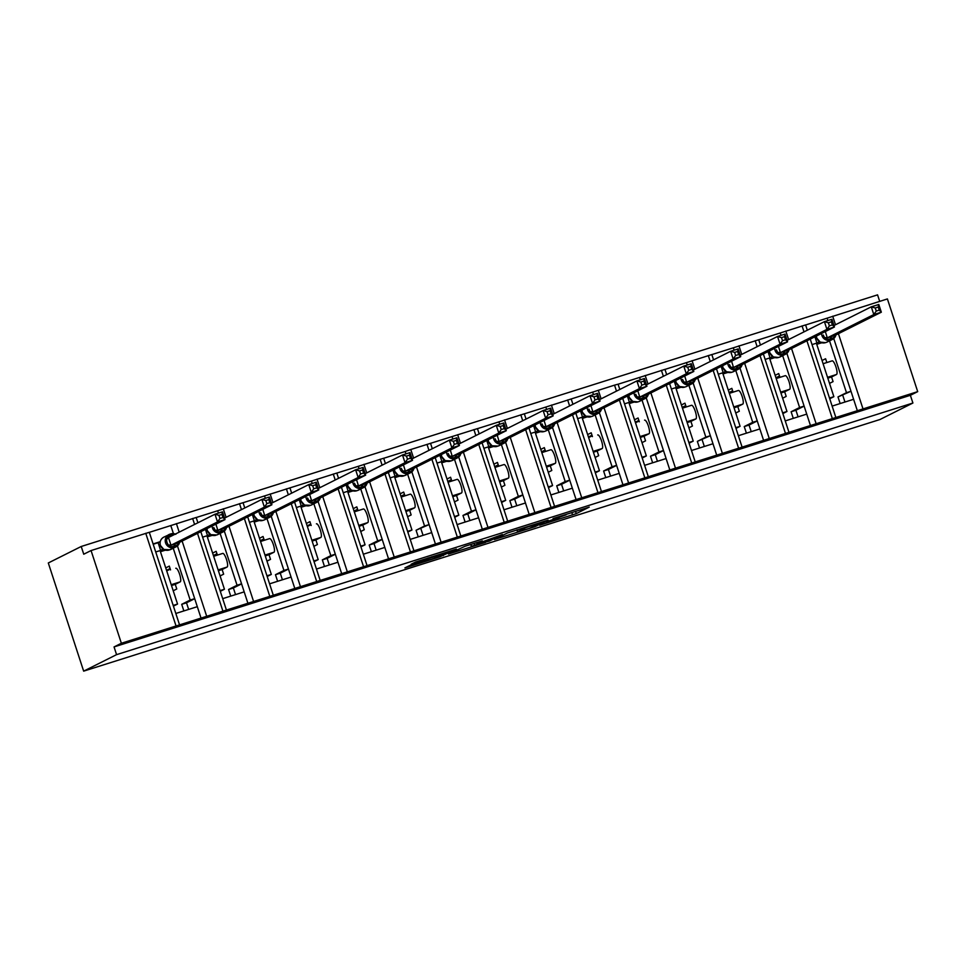 <?xml version="1.0" encoding="UTF-8"?>
<svg xmlns="http://www.w3.org/2000/svg" width="966" height="966" viewBox="0 0 966 966"><rect width="100%" height="100%" fill="white"/><g stroke="black" fill="none" stroke-linecap="round" stroke-linejoin="round"><path stroke-width="1.45" d="M539.68 525.238L576.255 513.634L589.26 507.102L553.035 518.549L566.076 514.842L546.358 521.894L559.121 518.38L539.68 525.238M409.958 565.376L404.899 567.911L439.699 556.911L456.387 549.086L415.585 562.019L411.13 564.265L413.436 563.637L450.192 551.405L432.647 558.964L409.958 565.376M912.906 403.027L116.572 654.646L83.656 671.141L879.99 419.51L912.906 403.027L910.383 395.299L917.7 391.641L121.366 643.259L91.058 550.548L83.74 554.218L81.216 546.49L877.563 294.859L879.688 301.368M494.399 539.499L535.104 526.639L548.12 520.106L507.319 533.027L494.399 539.499M485.572 542.421L448.441 554.049L465.129 546.225L482.336 540.888L477.011 543.58L479.245 543.001L502.441 534.512L489.243 541.129L485.463 542.083M160.006 541.757L153.099 543.943M197.897 522.775L196.17 517.486L170.801 525.564L173.421 533.606M170.801 525.564L149.307 532.351L179.591 625.014M173.228 548.229L190.181 600.067L194.685 598.642L201.097 618.264M177.442 545.899L194.685 598.642M175.848 568.237L175.776 568.262A7.16 1.775 72.5 0 1 175.848 568.237A7.16 1.775 72.5 0 1 179.652 574.384A7.16 1.775 72.5 0 1 180.219 581.858L175.244 584.345L176.766 588.982L173.216 590.769M183.854 610.935L181.693 604.318L190.181 600.067M165.56 550.185L164.111 550.548M165.741 567.899L169.291 566.112L170.535 569.916M197.306 606.684L175.824 613.47M244.772 507.959L243.046 502.682L217.676 510.748L218.449 513.127M217.676 510.748L196.183 517.534M220.115 533.413L237.056 585.251L241.56 583.826L247.972 603.46M224.317 531.083L241.56 583.826M222.723 553.421L213.667 556.283L222.663 553.446A7.16 1.775 72.5 0 1 222.723 553.421A7.16 1.775 72.5 0 1 226.539 559.58A7.16 1.775 72.5 0 1 227.107 567.042L222.132 569.542L223.641 574.166L220.091 575.953M230.729 596.119L228.568 589.501L237.056 585.251M212.448 535.369L210.999 535.732M212.617 553.083L216.167 551.308L217.41 555.1M244.193 591.868L222.699 598.654M338.535 478.339L336.808 473.05L264.551 495.932L265.336 498.311M264.551 495.932L243.07 502.718M266.99 518.597L283.932 570.447L288.448 569.022L294.859 588.644M271.204 516.267L288.448 569.022M260.542 541.479L269.538 538.63A7.16 1.775 72.5 0 1 269.599 538.605A7.16 1.775 72.5 0 1 273.414 544.764A7.16 1.775 72.5 0 1 273.982 552.238L269.007 554.726L270.528 559.362L266.966 561.137M277.616 581.303L275.455 574.698L283.932 570.447M259.323 520.553L257.874 520.928M259.492 538.267L263.054 536.492L264.286 540.284M291.068 577.052L269.574 583.838M311.438 481.116L312.211 483.495M313.865 503.793L330.819 555.631L335.323 554.206L341.735 573.828M318.08 501.463L335.323 554.206M316.486 523.801L316.413 523.826A7.16 1.775 72.5 0 1 316.486 523.801A7.16 1.775 72.5 0 1 320.289 529.948A7.16 1.775 72.5 0 1 320.857 537.422L315.882 539.909L317.403 544.546L313.853 546.321M324.491 566.499L322.33 559.882L330.819 555.631M306.198 505.737L304.749 506.112M306.379 523.463L309.929 521.676L311.173 525.48M337.943 562.236L316.462 569.034M385.41 463.523L383.683 458.234L358.314 466.312L359.086 468.691M358.314 466.312L336.82 473.099M360.753 488.977L377.694 540.815L382.198 539.39L388.61 559.012M364.955 486.647L382.198 539.39M363.361 508.985L354.305 511.847L363.301 509.01A7.16 1.775 72.5 0 1 363.361 508.985A7.16 1.775 72.5 0 1 367.177 515.132A7.16 1.775 72.5 0 1 367.744 522.606L362.769 525.093L364.279 529.73L360.729 531.517M371.367 551.683L369.205 545.065L377.694 540.815M353.085 490.933L351.636 491.296M353.254 508.647L356.804 506.86L358.048 510.664M384.83 547.432L363.337 554.218M479.172 433.903L477.445 428.614L410.791 449.516L405.189 451.496L405.974 453.875M405.189 451.496L383.695 458.282M407.628 474.161L424.569 525.999L429.085 524.586L435.497 544.208M411.842 471.831L429.085 524.586L416.08 530.249L424.569 525.999M401.18 497.043L410.176 494.194A7.16 1.775 72.5 0 1 410.236 494.169A7.16 1.775 72.5 0 1 414.052 500.328A7.16 1.775 72.5 0 1 414.619 507.79L409.644 510.29L411.154 514.926L407.604 516.701M418.242 536.867L416.08 530.249M399.96 476.117L398.511 476.48M400.129 493.831L403.679 492.056L404.923 495.848M431.705 532.616L410.212 539.402M452.076 436.68L452.849 439.059M454.503 459.345L471.456 511.195L475.96 509.77L482.372 529.392M458.717 457.015L475.96 509.77M457.123 479.353L448.055 482.227L457.051 479.39A7.16 1.775 72.5 0 1 457.123 479.353A7.16 1.775 72.5 0 1 460.927 485.512A7.16 1.775 72.5 0 1 461.494 492.986L456.52 495.473L458.041 500.11L454.479 501.885M465.129 522.051L462.968 515.446L471.456 511.195M446.835 461.301L445.386 461.676M447.004 479.015L450.567 477.24L451.81 481.032M478.581 517.8L457.099 524.598M526.047 419.087L524.321 413.798L498.951 421.864L499.724 424.243M498.951 421.864L477.458 428.663M501.39 444.541L518.331 496.379L522.835 494.954L529.247 514.576M505.592 442.211L522.835 494.954M503.998 464.549L494.93 467.411L503.938 464.574A7.16 1.775 72.5 0 1 503.998 464.549A7.16 1.775 72.5 0 1 507.802 470.696A7.16 1.775 72.5 0 1 508.382 478.17L503.407 480.657L504.916 485.294L501.366 487.081M512.004 507.247L509.843 500.63L518.331 496.379M493.723 446.497L492.274 446.86M493.892 464.211L497.442 462.424L498.685 466.228M525.468 502.984L503.974 509.782M619.81 389.467L618.083 384.178L614.533 385.144L545.826 407.06L546.599 409.439M545.826 407.06L524.333 413.846M548.265 429.725L565.207 481.563L569.711 480.138L576.134 499.76M552.48 427.395L569.711 480.138M541.817 452.607L550.813 449.758A7.16 1.775 72.5 0 1 550.874 449.733A7.16 1.775 72.5 0 1 554.689 455.892A7.16 1.775 72.5 0 1 555.257 463.354L550.282 465.853L551.791 470.478L548.241 472.265M558.879 492.431L556.718 485.813L565.207 481.563M540.598 431.681L539.149 432.043M540.767 449.395L544.317 447.62L545.561 451.412M572.343 488.18L550.849 494.966M592.701 392.244L593.486 394.623M595.141 414.909L612.082 466.759L616.598 465.334L623.01 484.956M599.355 412.579L616.598 465.334M597.761 434.917L597.688 434.942A7.16 1.775 72.5 0 1 597.761 434.917A7.16 1.775 72.5 0 1 601.564 441.076A7.16 1.775 72.5 0 1 602.132 448.55L597.157 451.037L598.678 455.674L595.116 457.449M605.767 477.615L603.605 471.01L612.082 466.759M587.473 416.865L586.024 417.227M587.642 434.579L591.204 432.804L592.436 436.596M619.218 473.364L597.737 480.15M666.685 374.651L664.958 369.362L639.589 377.428L640.361 379.807M639.589 377.428L618.095 384.226M642.016 400.105L658.969 451.943L663.473 450.518L669.885 470.14M646.23 397.775L663.473 450.518M644.636 420.113L644.563 420.138A7.16 1.775 72.5 0 1 644.636 420.113A7.16 1.775 72.5 0 1 648.44 426.26A7.16 1.775 72.5 0 1 649.007 433.734L644.044 436.221L645.554 440.858L642.004 442.633M652.642 462.811L650.48 456.194L658.969 451.943M634.36 402.049L632.911 402.424M634.529 419.775L638.079 417.988L639.323 421.792M666.105 458.548L644.612 465.346M713.56 359.835L711.833 354.546L686.464 362.624L687.237 365.003M686.464 362.624L664.97 369.41M688.903 385.289L705.844 437.127L710.348 435.702L716.772 455.324M693.117 382.959L710.348 435.702L697.355 441.377L705.844 437.127M691.511 405.297L682.455 408.159L691.451 405.322A7.16 1.775 72.5 0 1 691.511 405.297A7.16 1.775 72.5 0 1 695.327 411.444A7.16 1.775 72.5 0 1 695.894 418.918L690.919 421.405L692.429 426.042L688.879 427.829M699.517 447.995L697.355 441.377M681.235 387.245L679.786 387.608M681.404 404.959L684.954 403.172L686.198 406.976M712.98 443.744L691.487 450.53M760.447 345.031L758.721 339.742L733.339 347.808L734.124 350.187M733.339 347.808L711.857 354.594M735.778 370.473L752.719 422.311L757.235 420.898L763.647 440.52M739.992 368.143L757.235 420.898M738.386 390.481L729.33 393.343L738.326 390.505A7.16 1.775 72.5 0 1 738.386 390.481A7.16 1.775 72.5 0 1 742.202 396.64A7.16 1.775 72.5 0 1 742.769 404.102L737.795 406.601L739.316 411.238L735.754 413.013M746.404 433.179L744.243 426.561L752.719 422.311M728.11 372.429L726.661 372.791M728.279 390.143L731.842 388.368L733.073 392.16M759.856 428.928L738.362 435.714M807.322 330.215L805.596 324.926L780.226 332.992L780.999 335.371M780.226 332.992L758.733 339.79M782.653 355.657L799.607 407.507L804.11 406.082L810.522 425.704M786.867 353.327L804.11 406.082M785.273 375.665L776.205 378.527L785.201 375.702A7.16 1.775 72.5 0 1 785.273 375.665A7.16 1.775 72.5 0 1 789.077 381.824A7.16 1.775 72.5 0 1 789.645 389.298L784.67 391.785L786.191 396.422L782.641 398.197M793.279 418.363L791.118 411.757L799.607 407.507M774.998 357.613L773.537 357.988M775.167 375.327L778.717 373.552L779.96 377.344M806.731 414.112L785.249 420.91M173.192 605.428L177.551 604.052L160.078 550.596L155.719 551.972M220.079 590.624L224.438 589.248L206.966 535.78L202.594 537.156M266.954 575.808L271.313 574.432L253.841 520.964L249.482 522.352M313.829 560.992L318.188 559.616L300.716 506.16L296.357 507.536M360.704 546.188L365.076 544.8L347.603 491.344L343.232 492.72M407.592 531.372L411.951 529.996L394.478 476.528L390.119 477.904M454.467 516.556L458.826 515.18L441.353 461.724L436.994 463.1M501.342 501.74L505.713 500.364L488.228 446.908L483.869 448.284M548.229 486.936L552.588 485.56L535.116 432.092L530.757 433.468M595.104 472.12L599.463 470.744L581.991 417.276L577.632 418.664M641.979 457.304L646.351 455.928L628.866 402.472L624.507 403.848M688.867 442.5L693.226 441.112L675.753 387.656L671.394 389.032M735.742 427.684L740.101 426.308L722.628 372.84L718.269 374.216M782.617 412.868L786.976 411.492L769.504 358.036L765.144 359.412M917.7 391.641L887.404 298.929L827.101 318.176L827.874 320.555M827.101 318.176L805.608 324.974M829.54 340.853L846.482 392.691L850.986 391.266L857.397 410.888M833.743 338.523L850.986 391.266L837.993 396.941L846.482 392.691M832.149 360.861L823.092 363.723L832.088 360.886A7.16 1.775 72.5 0 1 832.149 360.861A7.16 1.775 72.5 0 1 835.964 367.008A7.16 1.775 72.5 0 1 836.532 374.482L831.557 376.969L833.066 381.606L829.516 383.393M840.154 403.559L837.993 396.941M821.873 342.809L820.424 343.171M822.042 360.523L825.592 358.736L826.836 362.54M853.618 399.296L832.124 406.094M829.504 398.052L833.863 396.676L816.391 343.22L812.02 344.596M91.058 550.548L149.295 532.302M116.572 654.646L114.048 646.918L121.366 643.259M114.048 646.918L910.383 395.299M173.421 606.129L177.551 604.052M220.296 591.313L224.438 589.248M267.184 576.497L271.313 574.432M314.059 561.693L318.188 559.616M360.934 546.877L365.076 544.8M407.821 532.061L411.951 529.996M454.696 517.257L458.826 515.18M501.571 502.441L505.713 500.364M548.447 487.625L552.588 485.56M595.334 472.809L599.463 470.744M642.209 458.005L646.351 455.928M689.084 443.189L693.226 441.112M735.971 428.373L740.101 426.308M782.846 413.569L786.976 411.492M83.656 671.141L48.3 562.973L81.216 546.49M170.282 569.131L166.72 570.906M170.088 568.539L166.526 570.326M217.157 554.315L213.607 556.102M216.964 553.735L213.414 555.51M264.032 539.511L260.482 541.286M263.839 538.919L260.289 540.694M310.907 524.695L307.357 526.47M310.726 524.103L307.164 525.89M357.794 509.879L354.232 511.654M357.601 509.299L354.051 511.074M404.669 495.063L401.119 496.85M404.476 494.483L400.926 496.258M451.545 480.259L447.995 482.034M451.364 479.667L447.801 481.442M498.432 465.443L494.87 467.218M498.239 464.851L494.689 466.638M545.307 450.627L541.757 452.414M545.114 450.047L541.564 451.822M592.182 435.811L588.632 437.598M591.989 435.231L588.439 437.006M639.069 421.007L635.507 422.782M638.876 420.415L635.314 422.202M685.945 406.191L682.394 407.966M685.751 405.611L682.201 407.386M732.82 391.375L729.27 393.162M732.626 390.795L729.076 392.57M779.707 376.571L776.145 378.346M779.514 375.979L775.952 377.754M829.722 398.753L833.863 396.676M831.557 376.969L827.802 378.153M784.67 391.785L780.926 392.969M737.795 406.601L734.051 407.785M690.919 421.405L687.164 422.589M644.044 436.221L640.289 437.405M597.157 451.037L593.414 452.221M550.282 465.853L546.539 467.037M503.407 480.657L499.651 481.841M456.52 495.473L452.776 496.657M409.644 510.29L405.901 511.473M362.769 525.093L359.014 526.277M315.882 539.909L312.139 541.093M269.007 554.726L265.264 555.909M222.132 569.542L218.376 570.725M175.244 584.345L171.501 585.529M844.96 402.037L842.799 395.42M798.085 416.853L795.924 410.236L791.118 411.757M795.924 410.236L804.123 406.131M751.21 431.657L749.048 425.052L744.243 426.561M749.048 425.052L757.247 420.935M704.335 446.473L702.173 439.856M657.448 461.289L655.286 454.672L650.48 456.194M655.286 454.672L663.485 450.567M610.572 476.093L608.411 469.488L603.605 471.01M608.411 469.488L616.61 465.383M563.697 490.909L561.536 484.292L556.718 485.813M561.536 484.292L569.735 480.187M516.81 505.725L514.649 499.108L509.843 500.63M514.649 499.108L522.847 495.003M469.935 520.541L467.773 513.924L462.968 515.446M467.773 513.924L475.972 509.819M423.06 535.345L420.898 528.74M376.172 550.161L374.011 543.544L369.205 545.065M374.011 543.544L382.21 539.439M329.297 564.977L327.136 558.36L322.33 559.882M327.136 558.36L335.335 554.255M282.422 579.781L280.261 573.176L275.455 574.698M280.261 573.176L288.46 569.071M235.535 594.597L233.374 587.98L228.568 589.501M233.374 587.98L241.585 583.875M188.66 609.413L186.498 602.796L181.693 604.318M186.498 602.796L194.697 598.691M529.199 528.45L543.17 521.821L525.54 527.75L517.51 531.831L529.199 528.45M471.577 546.297L490.438 539.753L471.577 546.297L470.949 544.389M876.259 311.064L879.265 310.11L878.251 307.031L875.256 307.973L876.259 311.064L873.807 314.566L871.284 306.838L878.794 304.471L881.33 312.199L873.807 314.566L827.258 337.883L834.805 335.492L835.312 336.566L831.485 338.776L831.436 339.803L826.316 342.375A6.991 6.774 63.4 0 0 827.27 341.988L832.402 339.416A6.991 6.774 -116.6 0 1 831.436 339.803L827.27 341.988M875.256 307.973L871.284 306.838L833.96 325.53M825.338 331.567L827.294 337.871M879.265 310.11L881.33 312.199L834.805 335.492L835.312 336.566A6.991 6.774 -116.6 0 1 832.402 339.416L835.928 334.936M816.391 343.232L819.506 341.771M821.704 342.761L816.753 344.331M816.934 343.051L814.893 336.796M835.554 334.321L835.312 336.566M831.581 336.494A3.574 0.894 -107.5 0 0 831.485 338.776L825.616 339.634L823.225 335.009M820.122 342.109L825.411 342.652A6.991 6.774 63.4 0 1 816.427 336.035M827.258 337.883L825.616 339.634M878.794 304.471L878.251 307.031M829.383 325.868L832.378 324.926L831.376 321.835L828.369 322.789L829.383 325.868L826.932 329.382L780.419 352.675L787.906 350.32L834.443 327.003L826.932 329.382L824.409 321.654L787.085 340.346M778.451 346.383L780.419 352.675M828.369 322.789L824.409 321.654L831.919 319.287L834.443 327.003L832.378 324.926M769.516 358.036L772.619 356.587M774.829 357.577L769.866 359.147M770.059 357.867L768.018 351.612M788.679 349.124L788.425 351.382L784.597 353.58L784.561 354.619L779.441 357.179A6.991 6.774 63.4 0 0 780.395 356.792L785.515 354.232A6.991 6.774 -116.6 0 1 784.561 354.619L779.405 357.191M784.706 351.31A3.574 0.894 -107.5 0 0 784.597 353.58L778.741 354.437L776.35 349.813M773.247 356.925L778.524 357.48L780.395 356.792M780.383 352.699L778.741 354.437M787.906 350.32L788.425 351.382L787.906 350.32M831.919 319.287L831.376 321.835M782.508 340.684L785.503 339.742L784.501 336.651L781.494 337.605L782.508 340.684L780.057 344.198L733.508 367.503L741.019 365.136L787.568 341.819L780.057 344.198L777.533 336.47L740.21 355.162M731.576 361.199L733.544 367.491M781.494 337.605L777.533 336.47L785.044 334.091L787.568 341.819L785.503 339.742M722.628 372.852L725.744 371.391M727.953 372.393L722.991 373.951M723.184 372.683L721.131 366.428M741.803 363.94L741.55 366.186L737.722 368.396L737.674 369.435L732.554 371.995A6.991 6.774 63.4 0 0 733.52 371.608L738.64 369.048A6.991 6.774 -116.6 0 1 737.674 369.435L733.52 371.608M737.819 366.126A3.574 0.894 -107.5 0 0 737.722 368.396L731.854 369.254L729.475 364.629M726.372 371.729L731.66 372.284A6.991 6.774 63.4 0 1 722.677 365.655M733.508 367.503L731.854 369.254M741.019 365.136L741.55 366.186L741.019 365.136M785.044 334.091L784.501 336.651M735.621 355.5L738.628 354.546L737.613 351.467L734.619 352.409L735.621 355.5L733.17 359.002L686.621 382.319L694.143 379.94L740.693 356.635L733.17 359.002L730.646 351.286L693.322 369.978M684.701 376.003L686.657 382.307L684.979 384.07L682.6 379.445M734.619 352.409L730.646 351.286L738.169 348.907L740.693 356.635L738.628 354.546M675.753 387.668L678.869 386.207M681.066 387.197L676.115 388.767M676.297 387.487L674.256 381.244M694.928 378.757L694.675 381.002L690.847 383.212L690.799 384.251L685.679 386.811A6.991 6.774 63.4 0 0 686.645 386.424L691.765 383.852A6.991 6.774 -116.6 0 1 690.799 384.251L685.643 386.823M690.944 380.942A3.574 0.894 -107.5 0 0 690.847 383.212L684.979 384.07M679.484 386.545L684.773 387.1L686.645 386.424M694.143 379.94L694.675 381.002L694.143 379.94M738.169 348.907L737.613 351.467M688.746 370.316L691.753 369.362L690.738 366.271L687.732 367.225L688.746 370.316L686.295 373.818L683.771 366.09L691.282 363.723L693.805 371.451L686.295 373.818L639.782 397.111L647.292 394.744L647.8 395.819L643.96 398.028L643.924 399.055L638.804 401.627A6.991 6.774 63.4 0 0 639.758 401.228L644.877 398.668A6.991 6.774 -116.6 0 1 643.924 399.055L639.758 401.228M687.732 367.225L683.771 366.09L646.447 384.782M637.814 390.819L639.782 397.111M691.753 369.362L693.805 371.451L647.292 394.744L647.8 395.819L648.041 393.56M628.878 402.472L631.981 401.023M634.191 402.013L629.24 403.583M629.421 402.303L627.381 396.048M644.068 395.746A3.574 0.894 -107.5 0 0 643.96 398.028L638.103 398.886L635.713 394.261M632.609 401.361L637.898 401.904A6.991 6.774 63.4 0 1 628.914 395.287M639.746 397.135L638.103 398.886M691.282 363.723L690.738 366.271M641.871 385.12L644.865 384.178L643.863 381.087L640.856 382.041L641.871 385.12L639.42 388.634L592.907 411.927L600.417 409.56L646.93 386.255L639.42 388.634L636.896 380.906L599.572 399.598M590.938 405.635L592.907 411.927L591.216 413.69L588.837 409.065M640.856 382.041L636.896 380.906L644.407 378.527L646.93 386.255L644.865 384.178M581.991 417.288L585.106 415.839M587.316 416.829L582.353 418.399M582.546 417.119L580.494 410.864M601.166 408.376L600.912 410.635L597.085 412.832L597.036 413.871L591.917 416.431A6.991 6.774 63.4 0 0 592.883 416.044L598.002 413.484A6.991 6.774 -116.6 0 1 597.036 413.871L592.883 416.044M597.181 410.562A3.574 0.894 -107.5 0 0 597.085 412.832L591.216 413.69M585.734 416.177L591.904 416.443M600.381 409.572L600.912 410.635L600.381 409.572M644.407 378.527L643.863 381.087M594.984 399.936L597.99 398.982L596.976 395.903L593.981 396.845L594.984 399.936L592.544 403.45L590.009 395.722L597.531 393.343L600.055 401.071L592.544 403.45L545.983 426.755L553.53 424.364L554.037 425.438L550.209 427.648L550.161 428.687L545.041 431.247A6.991 6.774 63.4 0 0 546.007 430.86L551.127 428.288A6.991 6.774 -116.6 0 1 550.161 428.687L546.007 430.86M593.981 396.845L590.009 395.722L552.697 414.414M544.063 420.452L546.019 426.743M597.99 398.982L600.055 401.071L553.53 424.364L554.037 425.438L554.291 423.193M535.116 432.104L538.231 430.643M540.429 431.645L535.478 433.203M535.659 431.935L533.618 425.68M550.306 425.378A3.574 0.894 -107.5 0 0 550.209 427.648L544.341 428.506L541.962 423.881M538.859 430.981L544.136 431.536A6.991 6.774 63.4 0 1 535.152 424.907M545.983 426.755L544.341 428.506M597.531 393.343L596.976 395.903M548.108 414.752L551.115 413.798L550.101 410.719L547.094 411.661L548.108 414.752L545.657 418.254L499.108 441.571L506.631 439.192L553.168 415.887L545.657 418.254L543.134 410.526L505.81 429.218M497.188 435.255L499.144 441.559L497.466 443.322L495.075 438.697M547.094 411.661L543.134 410.526L550.644 408.159L553.168 415.887L551.115 413.798M488.241 446.92L491.344 445.459M493.554 446.449L488.603 448.019M488.784 446.739L486.743 440.484M507.404 438.009L507.162 440.255L503.322 442.464L503.286 443.491L498.166 446.063A6.991 6.774 63.4 0 0 499.12 445.676L504.24 443.104A6.991 6.774 -116.6 0 1 503.286 443.491L499.12 445.676M503.431 440.182A3.574 0.894 -107.5 0 0 503.322 442.464L497.466 443.322M491.972 445.797L498.142 446.063M506.631 439.192L507.162 440.255L506.631 439.192M550.644 408.159L550.101 410.719M501.233 429.556L504.228 428.614L503.226 425.523L500.219 426.477L501.233 429.556L498.782 433.07L496.258 425.342L503.769 422.975L506.293 430.691L498.782 433.07L452.269 456.363L459.78 453.996L460.275 455.071L456.447 457.268L456.399 458.307L451.279 460.879A6.991 6.774 63.4 0 0 452.245 460.48L457.365 457.92A6.991 6.774 -116.6 0 1 456.399 458.307L452.245 460.48M500.219 426.477L496.258 425.342L458.935 444.034M450.301 450.071L452.269 456.363M504.228 428.614L506.293 430.691L459.78 453.996L460.275 455.071L460.528 452.812M441.353 461.724L444.469 460.275M446.678 461.265L441.716 462.835M441.909 461.555L439.868 455.3M456.544 454.998A3.574 0.894 -107.5 0 0 456.447 457.268L450.591 458.125L448.2 453.501M445.097 460.613L451.267 460.879M452.233 456.387L450.591 458.125M503.769 422.975L503.226 425.523M454.346 444.372L457.353 443.43L456.338 440.339L453.344 441.293L454.346 444.372L451.907 447.886L405.346 471.191L412.868 468.824L459.418 445.507L451.907 447.886L449.371 440.158L412.059 458.85M403.426 464.887L405.382 471.179L403.703 472.942L401.325 468.317M453.344 441.293L449.371 440.158L456.894 437.779L459.418 445.507L457.353 443.43M394.478 476.54L397.594 475.079M399.791 476.081L394.84 477.639M395.034 476.371L392.981 470.116M413.653 467.629L413.4 469.874L409.572 472.084L409.524 473.123L404.404 475.683A6.991 6.774 63.4 0 0 405.37 475.296L410.49 472.736A6.991 6.774 -116.6 0 1 409.524 473.123L405.37 475.296M409.669 469.814A3.574 0.894 -107.5 0 0 409.572 472.084L403.703 472.942M398.221 475.429L404.392 475.695M413.4 469.874L412.868 468.824L413.4 469.874A6.991 6.774 -116.6 0 1 410.49 472.736L414.016 468.244A6.991 6.774 -116.6 0 1 413.436 469.766M456.894 437.779L456.338 440.339M407.471 459.188L410.478 458.234L409.463 455.155L406.469 456.097L407.471 459.188L405.02 462.69L402.496 454.974L410.007 452.595L412.53 460.323L405.02 462.69L358.471 486.007L366.017 483.616L366.525 484.69L362.697 486.9L362.648 487.939L357.529 490.499A6.991 6.774 63.4 0 0 358.483 490.112L363.602 487.54A6.991 6.774 -116.6 0 1 362.648 487.939L357.492 490.511M406.469 456.097L402.496 454.974L365.172 473.666M356.551 479.691L358.507 485.995M410.478 458.234L412.53 460.323L366.017 483.616L366.525 484.69L366.766 482.445M347.603 491.356L350.718 489.895M352.916 490.885L347.965 492.455M348.146 491.175L346.106 484.932M362.793 484.63A3.574 0.894 -107.5 0 0 362.697 486.9L356.828 487.758L354.437 483.133M351.334 490.233L356.623 490.788L358.483 490.112M358.471 486.007L356.828 487.758M410.007 452.595L409.463 455.155M360.596 474.004L363.59 473.05L362.588 469.959L359.581 470.913L360.596 474.004L358.145 477.506L311.632 500.799L319.142 498.432L365.655 475.139L358.145 477.506L355.621 469.778L318.297 488.47M309.663 494.507L311.632 500.799M359.581 470.913L355.621 469.778L363.131 467.411L365.655 475.139L363.59 473.05M300.716 506.16L303.831 504.711M306.041 505.701L301.078 507.271M301.271 505.991L299.231 499.736M319.891 497.249L319.637 499.507L315.81 501.716L315.773 502.743L310.641 505.315A6.991 6.774 63.4 0 0 311.607 504.916L316.727 502.356A6.991 6.774 -116.6 0 1 315.773 502.743L311.607 504.916M315.906 499.434A3.574 0.894 -107.5 0 0 315.81 501.716L309.953 502.574L307.562 497.949M304.459 505.049L310.629 505.315M311.595 500.823L309.953 502.574M319.106 498.444L319.637 499.507L319.106 498.444M363.131 467.411L362.588 469.959M313.709 488.808L316.715 487.866L315.701 484.775L312.706 485.729L313.709 488.808L311.269 492.322L264.744 515.615L272.267 513.248L318.78 489.943L311.269 492.322L308.746 484.594L271.422 503.286M262.788 509.324L264.744 515.615M312.706 485.729L308.746 484.594L316.256 482.215L318.78 489.943L316.715 487.866M253.841 520.976L256.956 519.527M259.154 520.517L254.203 522.087M254.396 520.807L252.343 514.552M273.016 512.065L272.762 514.323L268.934 516.52L268.886 517.559L263.766 520.119A6.991 6.774 63.4 0 0 264.732 519.732L269.852 517.172A6.991 6.774 -116.6 0 1 268.886 517.559L263.742 520.131M269.031 514.25A3.574 0.894 -107.5 0 0 268.934 516.52L263.066 517.378L260.687 512.753M257.584 519.865L262.861 520.408L264.732 519.732M264.72 515.639L263.066 517.378M272.231 513.26L272.762 514.323L272.231 513.26M316.256 482.215L315.701 484.775M266.833 503.624L269.84 502.67L268.826 499.591L265.831 500.533L266.833 503.624L264.382 507.138L217.833 530.443L225.356 528.076L271.905 504.759L264.382 507.138L261.858 499.41L224.535 518.102M215.913 524.14L217.869 530.431M265.831 500.533L261.858 499.41L269.369 497.031L271.905 504.759L269.84 502.67M206.966 535.792L210.081 534.331M212.279 535.333L207.328 536.891M207.509 535.623L205.468 529.368M226.129 526.881L225.887 529.126L222.059 531.336L222.011 532.375L216.891 534.935A6.991 6.774 63.4 0 0 217.845 534.548L222.965 531.976A6.991 6.774 -116.6 0 1 222.011 532.375L217.845 534.548M222.156 529.066A3.574 0.894 -107.5 0 0 222.059 531.336L216.191 532.194L213.8 527.569M210.697 534.669L216.879 534.947M217.833 530.443L216.191 532.194M225.356 528.076L225.887 529.126L225.356 528.076M269.369 497.031L268.826 499.591M179.253 541.697L179 543.943L175.172 546.152L169.316 547.01L166.925 542.385L166.152 537.35L170.499 534.886L173.989 534.162M219.958 518.44L222.953 517.486L221.951 514.407L218.944 515.349L219.958 518.44L217.507 521.942L170.958 545.259L178.505 542.868L225.018 519.575L217.507 521.942L214.983 514.214L168.47 537.519L170.994 545.247L169.316 547.01M218.944 515.349L214.983 514.214L222.494 511.847L225.018 519.575L222.953 517.486M168.386 537.555L166.152 537.35M160.09 550.608L163.194 549.147M165.403 550.137L160.441 551.707M160.634 550.427L158.11 542.699L160.271 541.624M153.196 544.256L158.11 542.699M163.822 549.485L170.016 549.751A6.991 6.774 63.4 0 0 170.97 549.364L176.09 546.792A6.991 6.774 -116.6 0 1 175.136 547.179L169.98 549.763M178.469 542.88L179 543.943L178.469 542.88M222.494 511.847L221.951 514.407M145.745 533.268L176.054 625.98M176.404 523.584L179.193 532.145M182.115 541.057L206.7 616.296M192.632 518.452L194.589 524.441M197.499 533.353L222.929 611.164M223.279 508.768L226.08 517.329M228.99 526.253L253.587 601.48M239.508 503.648L241.464 509.625M244.374 518.549L269.804 596.348M270.154 493.964L272.955 502.513M275.878 511.437L300.462 586.664M286.383 488.832L288.339 494.809M291.261 503.733L316.691 581.544M317.041 479.148L319.831 487.709M322.753 496.621L347.337 571.86M333.27 474.016L335.214 479.993M338.136 488.917L363.566 566.728M363.916 464.332L366.718 472.893M369.628 481.805L394.225 557.044M380.145 459.212L382.101 465.189M385.011 474.101L410.441 551.912M410.791 449.516L413.593 458.077M416.503 467.001L441.1 542.228M427.02 444.396L428.976 450.373M431.899 459.297L457.329 537.108M457.679 434.712L460.468 443.261M463.39 452.185L487.975 527.412M473.908 429.58L475.852 435.557M478.774 444.481L504.204 522.292M504.554 419.896L507.355 428.457M510.265 437.369L534.85 512.608M520.783 414.764L522.739 420.753M525.649 429.665L551.079 507.476M551.429 405.08L554.23 413.641M557.14 422.565L581.737 497.792M567.658 399.96L569.614 405.937M572.524 414.861L597.966 492.66M598.316 390.276L601.106 398.825M604.028 407.749L628.612 482.976M614.533 385.144L616.489 391.121M619.411 400.045L644.841 477.856M645.191 375.46L647.993 384.021M650.903 392.933L675.488 468.172M661.42 370.328L663.376 376.305M666.286 385.229L691.716 463.04M692.067 360.644L694.868 369.205M697.778 378.117L722.375 453.356M708.295 355.524L710.252 361.501M713.162 370.413L738.604 448.224M738.954 345.828L741.743 354.389M744.665 363.313L769.25 438.54M755.17 340.708L757.127 346.685M760.049 355.609L785.479 433.42M785.829 331.024L788.618 339.573M791.54 348.497L816.125 423.724M802.058 325.892L804.014 331.869M806.924 340.793L832.354 418.604M832.704 316.208L835.505 324.769M838.416 333.681L863.012 408.92M836.532 374.482L827.536 377.32M789.645 389.298L780.661 392.136M742.769 404.102L733.774 406.952M695.894 418.918L686.898 421.756M649.007 433.734L640.023 436.572M602.132 448.55L593.136 451.388M555.257 463.354L546.261 466.204M508.382 478.17L499.386 481.008M461.494 492.986L452.499 495.824M414.619 507.79L405.623 510.64M367.744 522.606L358.748 525.444M320.857 537.422L311.861 540.26M273.982 552.238L264.986 555.076M227.107 567.042L218.111 569.892M180.219 581.858L171.224 584.696M575.507 511.352L576.255 513.634M571.8 512.523L572.584 514.926M534.886 525.987L535.104 526.639M517.172 529.779L517.776 531.638M476.685 542.578L477.011 543.58M489.025 540.477L489.243 541.129M474.113 543.387L474.572 544.8M431.73 556.778L432.007 557.636M428.023 557.95L428.336 558.928M443.153 554.967L443.37 555.619M830.675 336.784A3.574 0.894 -107.5 0 0 830.579 339.054L830.531 340.092A6.991 6.774 -116.6 0 1 821.547 333.463M835.892 334.948A6.991 6.774 -116.6 0 1 835.348 336.458M827.282 337.798A3.574 0.918 -13.7 0 0 824.578 337.786M769.552 350.839A6.991 6.774 63.4 0 0 778.536 357.468M783.8 351.6A3.574 0.894 -107.5 0 0 783.704 353.87L783.655 354.908A6.991 6.774 -116.6 0 1 774.672 348.279M788.389 351.419A6.991 6.774 -116.6 0 1 785.515 354.232L789.053 349.74A6.991 6.774 -116.6 0 1 788.473 351.274M780.407 352.614A3.574 0.918 -13.7 0 0 777.69 352.602M736.925 366.404A3.574 0.894 -107.5 0 0 736.817 368.686L736.78 369.712A6.991 6.774 -116.6 0 1 727.796 363.095M742.142 364.568A6.991 6.774 -116.6 0 1 741.586 366.078M741.514 366.235A6.991 6.774 -116.6 0 1 738.64 369.048L742.178 364.556M733.52 367.43A3.574 0.918 -13.7 0 0 730.815 367.406M679.714 386.702L676.103 382.524L675.753 380.495A6.991 6.774 63.4 0 0 684.773 387.1M690.038 381.22A3.574 0.894 -107.5 0 0 689.941 383.502L689.893 384.528A6.991 6.774 -116.6 0 1 680.909 377.899M694.639 381.039A6.991 6.774 -116.6 0 1 691.765 383.852L695.291 379.372A6.991 6.774 -116.6 0 1 694.711 380.894M686.645 382.234A3.574 0.918 -13.7 0 0 683.94 382.222M643.163 396.036A3.574 0.894 -107.5 0 0 643.066 398.306L643.018 399.344A6.991 6.774 -116.6 0 1 634.034 392.715M648.379 394.2A6.991 6.774 -116.6 0 1 647.836 395.71M647.751 395.855A6.991 6.774 -116.6 0 1 644.877 398.668L648.415 394.176M639.77 397.05A3.574 0.918 -13.7 0 0 637.065 397.038M582.039 410.091A6.991 6.774 63.4 0 0 591.023 416.72M596.288 410.852A3.574 0.894 -107.5 0 0 596.179 413.122L596.143 414.16A6.991 6.774 -116.6 0 1 587.159 407.531M601.504 409.016A6.991 6.774 -116.6 0 1 600.949 410.526M600.876 410.671A6.991 6.774 -116.6 0 1 598.002 413.484L601.54 408.992M592.883 411.866A3.574 0.918 -13.7 0 0 590.178 411.854M549.4 425.656A3.574 0.894 -107.5 0 0 549.304 427.938L549.256 428.964A6.991 6.774 -116.6 0 1 540.272 422.347M554.617 423.82A6.991 6.774 -116.6 0 1 554.073 425.33M554.001 425.475A6.991 6.774 -116.6 0 1 551.127 428.288L554.653 423.808M546.007 426.682A3.574 0.918 -13.7 0 0 543.303 426.658M492.201 445.954L488.591 441.776L488.228 439.735A6.991 6.774 63.4 0 0 497.261 446.34M502.525 440.472A3.574 0.894 -107.5 0 0 502.429 442.742L502.38 443.78A6.991 6.774 -116.6 0 1 493.397 437.151M507.114 440.291A6.991 6.774 -116.6 0 1 504.24 443.104L507.778 438.624A6.991 6.774 -116.6 0 1 507.198 440.146M499.132 441.486A3.574 0.918 -13.7 0 0 496.427 441.474M441.402 454.527A6.991 6.774 63.4 0 0 450.385 461.156M455.65 455.288A3.574 0.894 -107.5 0 0 455.554 457.558L455.505 458.596A6.991 6.774 -116.6 0 1 446.521 451.967M460.867 453.452A6.991 6.774 -116.6 0 1 460.311 454.962M460.239 455.107A6.991 6.774 -116.6 0 1 457.365 457.92L460.903 453.428M452.245 456.302A3.574 0.918 -13.7 0 0 449.54 456.29M398.451 475.586L394.828 471.396L394.478 469.367A6.991 6.774 63.4 0 0 403.498 475.972M408.763 470.092A3.574 0.894 -107.5 0 0 408.666 472.374L408.618 473.4A6.991 6.774 -116.6 0 1 399.634 466.783M405.37 471.118A3.574 0.918 -13.7 0 0 402.665 471.094M347.639 484.159A6.991 6.774 63.4 0 0 356.623 490.788M361.888 484.908A3.574 0.894 -107.5 0 0 361.791 487.19L361.743 488.216A6.991 6.774 -116.6 0 1 352.759 481.587M367.104 483.072A6.991 6.774 -116.6 0 1 366.561 484.582M366.488 484.727A6.991 6.774 -116.6 0 1 363.602 487.54L367.14 483.06M358.495 485.922A3.574 0.918 -13.7 0 0 355.79 485.91M300.764 498.975A6.991 6.774 63.4 0 0 309.748 505.592M315.013 499.724A3.574 0.894 -107.5 0 0 314.916 501.994L314.868 503.032A6.991 6.774 -116.6 0 1 305.884 496.403M320.229 497.888A6.991 6.774 -116.6 0 1 319.686 499.398M319.601 499.543A6.991 6.774 -116.6 0 1 316.727 502.356L320.265 497.864M311.607 500.738A3.574 0.918 -13.7 0 0 308.903 500.726M253.877 513.779A6.991 6.774 63.4 0 0 262.861 520.408M268.125 514.54A3.574 0.894 -107.5 0 0 268.029 516.81L267.993 517.848A6.991 6.774 -116.6 0 1 258.997 511.219M272.726 514.359A6.991 6.774 -116.6 0 1 269.852 517.172L273.378 512.68A6.991 6.774 -116.6 0 1 272.798 514.214M264.732 515.554A3.574 0.918 -13.7 0 0 262.028 515.542M207.002 528.595A6.991 6.774 63.4 0 0 215.986 535.224M221.25 529.344A3.574 0.894 -107.5 0 0 221.154 531.626L221.105 532.652A6.991 6.774 -116.6 0 1 212.122 526.035M226.467 527.508A6.991 6.774 -116.6 0 1 225.923 529.018M225.851 529.163A6.991 6.774 -116.6 0 1 222.965 531.976L226.503 527.496M217.857 530.37A3.574 0.918 -13.7 0 0 215.152 530.346M164.051 549.642L160.428 545.464C159.511 541.829 160.634 539.064 163.809 537.132A6.991 6.774 63.4 0 0 169.11 550.028L170.97 549.364M175.269 543.87A3.574 0.894 -107.5 0 0 175.172 546.152L174.23 547.468A6.991 6.774 -116.6 0 1 168.929 534.572A6.991 6.774 -116.6 0 1 169.883 534.186L170.499 534.886A3.574 0.894 -107.5 0 0 171.248 536.13M163.809 537.132L170.789 533.896A6.991 6.774 -116.6 0 1 175.317 534.089M179.591 542.324A6.991 6.774 -116.6 0 1 179.048 543.834M178.964 543.979A6.991 6.774 -116.6 0 1 176.09 546.792L179.628 542.312M174.375 544.16A3.574 0.894 -107.5 0 0 174.278 546.43L174.23 547.468L169.11 550.028M172.057 535.719A3.574 0.894 -107.5 0 1 171.405 534.596L170.801 533.884L175.848 534.283M168.495 537.579A3.574 1.171 -22.7 0 1 166.381 539.366M170.982 545.174A3.574 0.918 -13.7 0 0 168.265 545.162M810.245 339.126L835.904 417.638M763.357 353.942L789.017 432.442M716.482 368.758L742.142 447.258M669.607 383.574L695.266 462.074M622.72 398.378L648.379 476.89M571.196 398.994L572.935 404.271M575.845 413.194L601.504 491.694M528.97 428.01L554.629 506.51M482.082 442.814L507.742 521.326M430.57 443.43L432.297 448.719M435.207 457.63L460.867 536.13M388.332 472.446L413.991 550.946M341.445 487.262L367.104 565.762M289.933 487.866L291.66 493.155M294.57 502.066L320.229 580.578M247.694 516.882L273.354 595.382M200.819 531.698L226.467 610.198M550.874 449.733L541.817 452.595M410.236 494.169L401.18 497.031M269.599 538.605L260.542 541.467M516.87 529.875L517.51 531.831M476.588 542.602L476.926 543.641M470.696 544.474L471.348 546.466M820.351 342.266L816.741 338.088L816.391 336.047M825.399 342.664L826.304 342.375M773.476 357.082L769.854 352.892L769.504 350.863M726.601 371.898L722.979 367.708L722.628 365.679M731.636 372.284L732.542 372.007M632.839 401.518L629.216 397.34L628.866 395.299M637.886 401.916L638.78 401.627M585.964 416.334L582.341 412.144L581.991 410.115M539.076 431.138L535.466 426.96L535.116 424.931M544.124 431.536L545.029 431.259M445.326 460.77L441.704 456.58L441.353 454.551M351.564 490.39L347.953 486.212L347.603 484.183M304.688 505.206L301.066 501.028L300.716 498.987M257.813 520.022L254.191 515.832L253.841 513.803M210.926 534.826L207.316 530.648L206.966 528.619M169.895 534.174L170.801 533.884"/></g></svg>
